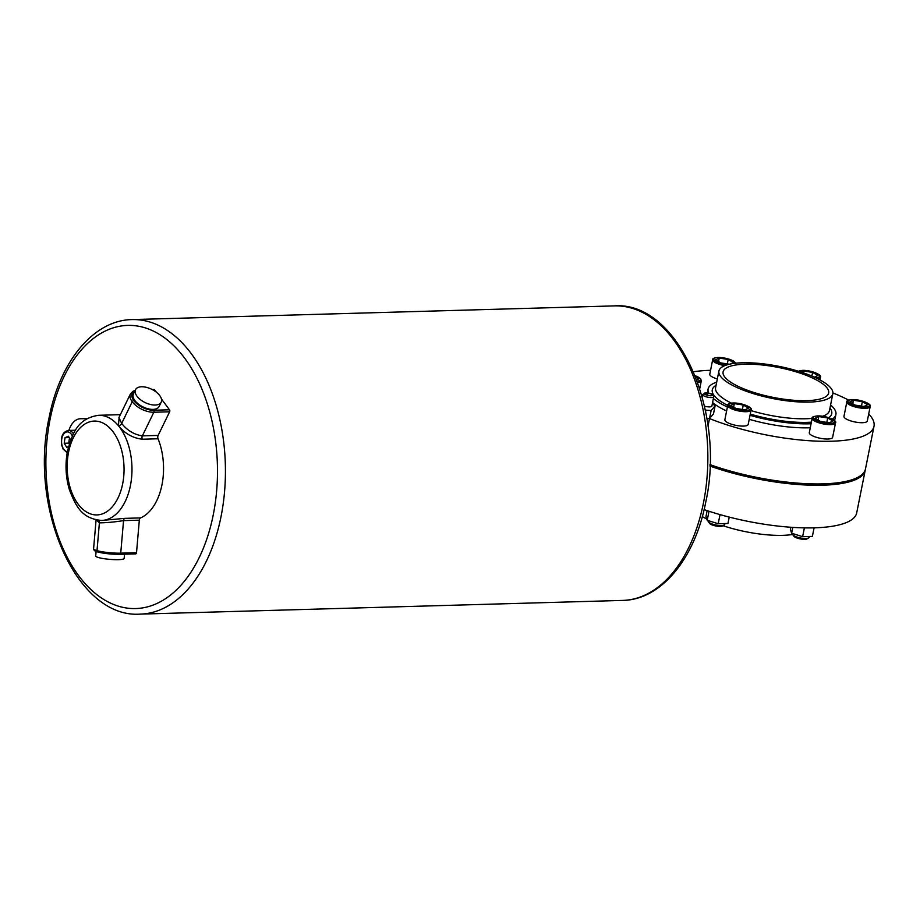<?xml version="1.0" encoding="UTF-8"?>
<svg xmlns="http://www.w3.org/2000/svg" width="920" height="920" viewBox="0 0 920 920"><rect width="100%" height="100%" fill="white"/><g stroke="black" fill="none" stroke-linecap="round" stroke-linejoin="round"><path stroke-width="1.38" d="M708.02 426.041L709.515 418.565L706.917 418.634L709.515 418.565L713.46 413.908A2.829 0.805 11.3 0 0 713.518 413.793A2.829 0.805 11.3 0 0 713.506 413.666M141.576 386.768A14.271 7.417 25.9 0 0 135.539 389.654A14.271 7.417 25.9 0 0 140.472 399.683A14.271 7.417 25.9 0 0 155.181 405.03A14.271 7.417 25.9 0 0 161.218 402.143A14.271 7.417 25.9 0 0 156.273 392.115A14.271 7.417 25.9 0 0 141.576 386.768M135.539 389.654L133.423 394.013A14.271 7.417 25.9 0 0 138.356 404.041A14.271 7.417 25.9 0 0 153.065 409.388A14.271 7.417 25.9 0 0 159.102 406.502L161.218 402.143M124.534 554.197L124.154 558.463A14.271 2.127 -175.1 0 1 118.496 559.659A14.271 2.127 -175.1 0 1 103.511 558.601A14.271 2.127 -175.1 0 1 95.715 556.014L96.105 551.436M120.347 414.667L98.635 415.288A52.612 31.843 88.4 0 1 118.427 425.73A52.612 31.843 88.4 0 1 130.41 485.668A52.612 31.843 88.4 0 1 101.614 520.455L124.763 518.362L140.541 517.914A52.612 31.843 -91.6 0 0 161.977 484.782A52.612 31.843 -91.6 0 0 158.056 438.771L142.278 439.219C132.859 438.104 124.913 433.619 118.438 425.753L119.128 417.197M792.603 533.519L792.522 533.945A8.498 2.403 11.3 0 0 792.752 534.704A8.498 2.403 11.3 0 0 805.747 538.476A8.498 2.403 11.3 0 0 808.68 537.889A8.498 2.403 11.3 0 0 809.186 537.268L809.347 536.486M808.68 537.889L807.116 538.844A7.084 2.001 -168.7 0 1 804.666 539.338A7.084 2.001 -168.7 0 1 793.833 536.188L792.752 534.704M708.181 520.593L708.101 521.007A8.498 2.403 11.3 0 0 708.331 521.778A8.498 2.403 11.3 0 0 721.326 525.55A8.498 2.403 11.3 0 0 724.258 524.963A8.498 2.403 11.3 0 0 724.764 524.342L724.925 523.549M724.258 524.963L722.694 525.918A7.084 2.001 -168.7 0 1 720.245 526.401A7.084 2.001 -168.7 0 1 709.412 523.261L708.331 521.778M724.81 365.631A11.902 3.358 -168.7 0 1 712.667 359.8L709.792 374.187A11.902 3.358 11.3 0 0 717.335 378.959M846.837 401.959L843.962 416.357A11.902 3.358 11.3 0 0 850.022 420.659A11.902 3.358 11.3 0 0 862.477 422.705A11.902 3.358 11.3 0 0 867.295 421.015L870.17 406.628A11.902 3.358 -168.7 0 1 865.352 408.319A11.902 3.358 -168.7 0 1 852.897 406.26A11.902 3.358 -168.7 0 1 846.837 401.959C846.296 400.844 848.079 400.062 852.196 399.613C860.844 399.303 872.344 404.19 870.17 406.628M812.164 418.266L809.289 432.664A11.902 3.358 11.3 0 0 815.35 436.966A11.902 3.358 11.3 0 0 827.816 439.024A11.902 3.358 11.3 0 0 832.623 437.322L835.509 422.935A11.902 3.358 -168.7 0 1 830.691 424.626A11.902 3.358 -168.7 0 1 818.225 422.567A11.902 3.358 -168.7 0 1 812.164 418.266C811.624 417.151 813.406 416.369 817.523 415.921C826.183 415.61 837.671 420.497 835.509 422.935M727.743 405.341L724.868 419.738A11.902 3.358 11.3 0 0 730.928 424.039A11.902 3.358 11.3 0 0 743.394 426.086A11.902 3.358 11.3 0 0 748.202 424.396L751.088 410.009A11.902 3.358 -168.7 0 1 746.269 411.7A11.902 3.358 -168.7 0 1 733.803 409.641A11.902 3.358 -168.7 0 1 727.743 405.341C727.202 404.225 728.996 403.443 733.102 402.994C741.761 402.684 753.261 407.572 751.088 410.009M709.952 465.083A104.121 29.383 11.3 0 0 822.503 484.299A104.121 29.383 11.3 0 0 858.44 477.043L859.222 476.56A104.823 29.589 11.3 0 0 865.478 468.935L874 426.293A104.823 29.589 11.3 0 0 868.71 413.954M709.964 464.611A104.823 29.589 11.3 0 0 823.043 483.862A104.823 29.589 11.3 0 0 859.222 476.56M705.329 410.09L711.114 410.561L709.515 418.565A104.823 29.589 11.3 0 0 831.565 441.22A104.823 29.589 11.3 0 0 874 426.293M848.734 400.142A104.823 29.589 11.3 0 0 832.91 392.955M750.019 415.311A65.159 18.389 11.3 0 0 809.519 423.809A65.159 18.389 11.3 0 0 811.072 423.752M832.289 419.094A65.159 18.389 11.3 0 0 835.9 414.529A65.159 18.389 11.3 0 0 830.587 404.961M749.225 419.313A65.159 18.389 11.3 0 0 808.726 427.8A65.159 18.389 11.3 0 0 810.279 427.754M834.325 420.417A65.159 18.389 11.3 0 0 835.107 418.519L835.9 414.529M809.312 402.086A58.075 16.387 11.3 0 0 832.818 393.817A58.075 16.387 11.3 0 0 803.229 372.807A58.075 16.387 11.3 0 0 742.428 362.779A58.075 16.387 11.3 0 0 718.911 371.059A58.075 16.387 11.3 0 0 748.5 392.058A58.075 16.387 11.3 0 0 809.312 402.086M806.863 400.648A53.831 15.191 11.3 0 0 828.655 392.978A53.831 15.191 11.3 0 0 801.228 373.508A53.831 15.191 11.3 0 0 744.878 364.216A53.831 15.191 11.3 0 0 723.085 371.887A53.831 15.191 11.3 0 0 750.501 391.356A53.831 15.191 11.3 0 0 806.863 400.648M709.918 466.026A104.823 29.589 11.3 0 0 822.779 485.197A104.823 29.589 11.3 0 0 865.214 470.269A104.823 29.589 11.3 0 0 865.317 469.602M704.11 509.611A104.823 29.589 11.3 0 0 814.257 527.838A104.823 29.589 11.3 0 0 856.692 512.911L865.214 470.269M702.317 516.58A58.075 16.387 11.3 0 0 706.801 519.064M723.016 525.711A58.075 16.387 11.3 0 0 782.678 535.348A58.075 16.387 11.3 0 0 792.614 534.485M87.181 418.623L80.523 418.749L87.285 418.565A22.666 13.719 -91.6 0 0 87.216 418.565A22.666 13.719 -91.6 0 0 87.135 418.565M152.283 389.562L154.042 389.516A1.414 0.862 88.4 0 1 154.617 389.838L156.354 392.184M161.46 399.027L169.487 409.791A1.414 0.862 88.4 0 1 169.625 411.792L158.125 435.436A2.829 1.713 -91.6 0 0 158.056 438.771M140.541 517.914A2.829 1.713 -91.6 0 0 139.322 520.168L123.544 520.616C114.574 522.031 106.524 522.778 99.417 522.847L95.806 519.466M124.763 518.362A2.829 1.713 88.4 0 0 123.544 520.616L120.738 553.15A1.414 0.862 -91.6 0 1 119.761 554.3A15.582 2.311 -175.1 0 1 98.026 552.011A1.414 1.104 -74.2 0 1 97.738 551.966C95.105 551.425 93.713 550.367 93.587 548.791A16.997 2.53 4.9 0 0 97.002 550.643A16.997 2.53 4.9 0 0 120.738 553.15L136.516 552.702L139.322 520.168M136.516 552.702A1.414 0.862 88.4 0 1 135.539 553.851L120.083 554.288M711.793 394.197A4.255 1.196 11.3 0 0 707.963 393.012A4.255 1.196 11.3 0 0 705.996 392.874A4.255 1.196 11.3 0 0 704.616 393.127A4.255 1.196 11.3 0 0 705.088 394.427A4.255 1.196 11.3 0 0 708.918 395.611A4.255 1.196 11.3 0 0 710.884 395.749A4.255 1.196 11.3 0 0 712.275 395.497A4.255 1.196 11.3 0 0 711.793 394.197L712.275 395.497L708.918 395.611L705.088 394.427L704.616 393.127L707.963 393.012L711.793 394.197L711.528 395.519M712.586 402.523A65.159 18.389 11.3 0 0 726.616 411.01M710.562 370.3A104.823 29.589 11.3 0 0 693.507 371.749M716.692 382.202A65.159 18.389 11.3 0 0 708.112 388.987A65.159 18.389 11.3 0 0 708.791 393.104M713.38 398.521A65.159 18.389 11.3 0 0 727.409 407.008M734.332 403.638L730.652 405.375L735.931 408.468L744.878 409.837L748.546 408.112L743.279 405.007L734.332 403.638L733.631 407.123M742.382 409.457L743.279 405.007M815.074 418.301L820.352 421.394L829.299 422.763L832.968 421.038L827.701 417.944L818.742 416.565L815.074 418.301M855.013 405.087L863.96 406.456L867.64 404.731L862.362 401.626L853.415 400.257L849.746 401.994L855.013 405.087M814.338 377.166L817.891 375.486L812.613 372.393L803.666 371.024L801.274 372.151M730.342 364.032L733.47 362.56L728.192 359.467L719.244 358.098L715.564 359.823L720.843 362.917L729.41 364.24M696.727 379.845L698.797 378.867L695.658 377.027M718.543 361.572L719.244 358.098M727.306 363.917L728.192 359.467M803.298 372.83L803.666 371.024M811.877 376.096L812.613 372.393M852.725 403.742L853.415 400.257M861.476 406.077L862.362 401.626M818.053 420.049L818.742 416.565M826.804 422.383L827.701 417.944M729.238 517.097L727.961 523.468L718.198 523.745L707.204 520.294L705.973 516.557L707.146 510.646M709.009 511.255L707.204 520.294M720.026 514.613L718.198 523.745M790.832 527.264L790.395 529.483L791.625 533.221L792.787 527.401M804.379 527.884L802.619 536.67L791.625 533.221M814.096 527.85L812.383 536.394L802.619 536.67M706.181 410.711L705.456 410.722M712.275 404.064A86.411 24.392 11.3 0 0 714.254 405.007A2.829 0.805 -168.7 0 1 715.116 405.789A2.829 0.805 -168.7 0 1 715.058 405.904L711.114 410.561M704.49 406.18A5.669 1.598 11.3 0 0 711.873 406.088L713.736 396.75A5.669 1.598 -168.7 0 1 711.436 397.566A5.669 1.598 -168.7 0 1 703.662 395.772A5.669 1.598 -168.7 0 1 702.615 394.53L705.686 392.794C711.7 393.369 714.391 394.691 713.736 396.75M707.963 393.012L707.537 395.186M80.523 418.749A22.666 13.719 -91.6 0 0 80.442 418.749A22.666 13.719 -91.6 0 0 68.896 430.422M70.679 439.921L68.379 436.206L65.021 437.69L64.204 443.267L66.746 447.373L68.528 446.591M69.471 437.966L68.712 443.141L64.204 443.267M69.218 437.563L65.021 437.69M68.712 443.141L69.264 444.026M169.625 411.792L153.847 412.24A16.997 8.832 -154.1 0 1 132.215 401.741A16.997 8.832 -154.1 0 1 130.445 393.909L118.945 417.565L121.67 423.407C127.224 430.445 134.113 434.596 142.347 435.884L158.125 435.436M221.018 516.695A147.327 89.171 88.4 0 1 140.369 614.111C77.05 618.861 28.692 508.702 49.07 417.806C59.788 361.767 93.437 320.148 132.008 319.585A147.327 89.171 88.4 0 1 221.018 516.695M50.129 419.048A141.657 85.744 -91.6 0 0 105.052 600.242A141.657 85.744 -91.6 0 0 213.244 514.901A141.657 85.744 -91.6 0 0 158.309 333.718A141.657 85.744 -91.6 0 0 50.129 419.048M614.433 305.888C677.752 301.139 726.121 411.297 705.732 502.193C695.025 558.233 661.376 599.851 622.794 600.415A147.327 89.171 -91.6 0 0 703.443 502.998A147.327 89.171 -91.6 0 0 614.433 305.888L132.008 319.585M72.335 436.011A9.913 6.003 -91.6 0 0 66.562 431.974A9.913 6.003 -91.6 0 0 61.858 438.437A9.913 6.003 -91.6 0 0 67.379 451.685M68.586 452.111A46.943 28.416 -91.6 0 0 86.79 512.164A46.943 28.416 -91.6 0 0 122.647 483.885A46.943 28.416 -91.6 0 0 104.443 423.832A46.943 28.416 -91.6 0 0 68.586 452.111M735.218 363.273A10.902 3.082 11.3 0 0 729.571 359.352A10.902 3.082 11.3 0 0 718.232 357.5A10.902 3.082 11.3 0 0 714.874 360.789A10.902 3.082 11.3 0 0 727.421 364.745M815.706 377.786A10.902 3.082 11.3 0 0 817.431 373.773A10.902 3.082 11.3 0 0 802.654 370.426A10.902 3.082 11.3 0 0 798.698 371.323M852.414 399.671A10.902 3.082 11.3 0 0 850.011 403.604A10.902 3.082 11.3 0 0 864.972 407.054A10.902 3.082 11.3 0 0 867.364 403.109A10.902 3.082 11.3 0 0 852.414 399.671M817.742 415.978A10.902 3.082 11.3 0 0 815.338 419.911A10.902 3.082 11.3 0 0 830.3 423.361A10.902 3.082 11.3 0 0 832.703 419.416A10.902 3.082 11.3 0 0 817.742 415.978M733.32 403.052A10.902 3.082 11.3 0 0 730.917 406.985A10.902 3.082 11.3 0 0 745.879 410.435A10.902 3.082 11.3 0 0 748.282 406.49A10.902 3.082 11.3 0 0 733.32 403.052M718.911 371.059L715.587 387.711A58.075 16.387 11.3 0 0 731.411 403.121M750.961 410.584A58.075 16.387 11.3 0 0 805.977 418.749A58.075 16.387 11.3 0 0 812.153 418.358M716.07 385.296A60.915 17.192 11.3 0 0 727.731 405.409M750.271 414.08A60.915 17.192 11.3 0 0 807.081 422.372A60.915 17.192 11.3 0 0 811.394 422.153M822.63 416.265A58.075 16.387 11.3 0 0 829.495 410.469L832.818 393.817M828.782 417.68A60.915 17.192 11.3 0 0 829.978 408.054M819.915 379.902L820.421 377.384A11.902 3.358 -168.7 0 1 817.903 378.856M699.752 388.642L701.327 380.765A11.902 3.358 -168.7 0 1 697.659 382.398M697.199 381.133A10.902 3.082 11.3 0 0 695.152 375.751M715.058 405.904L713.46 413.908M75.52 430.226L68.367 430.433A11.327 6.854 88.4 0 1 73.439 433.815M118.427 425.73A52.612 31.843 88.4 0 1 118.438 425.753A2.829 1.782 140.4 0 0 121.681 423.418A55.441 33.557 88.4 0 1 121.681 423.418L132.215 401.741L121.67 423.407A2.829 1.782 140.4 0 1 118.427 425.73M97.002 550.643L99.394 522.847A55.441 33.557 88.4 0 1 99.394 522.847A2.829 2.231 101 0 0 98.175 520.294A2.829 2.231 101.1 0 1 99.394 522.847L97.014 550.643A1.414 1.104 -74.2 0 0 97.738 551.966L97.75 551.977A1.414 1.104 -74.2 0 1 97.014 550.643M134.849 391.092A15.582 8.096 25.9 0 0 133.86 400.603A15.582 8.096 25.9 0 0 153.709 410.239A1.414 0.862 88.4 0 1 153.847 412.24L142.347 435.884A2.829 1.713 88.4 0 0 142.278 439.219M132.215 401.741L132.204 401.729A1.414 0.851 143.3 0 1 133.86 400.603L133.871 400.625A1.414 0.851 143.3 0 0 132.215 401.741M153.709 410.239L169.487 409.791M154.617 389.838L152.892 389.884M67.183 452.801L63.043 448.971L61.582 444.751L61.594 438.127C62.226 433.987 64.492 431.422 68.367 430.433M101.614 520.455C81.627 518.661 75.854 506.08 69.506 490.026C65.665 477.238 65.01 464.186 67.539 450.88C72.553 432.848 77.728 418.428 98.635 415.288M140.369 614.111L622.794 600.415M702.167 396.819L702.615 394.53M735.839 363.204L733.378 360.95L728.387 358.938L718.025 357.443C713.908 357.891 712.126 358.685 712.667 359.8M820.421 377.384C822.595 374.957 811.095 370.058 802.447 370.369L798.307 371.209M708.112 388.987L707.331 392.863M695.129 375.693L700.603 378.683L701.327 380.765M715.116 405.789L713.518 413.793M80.442 418.749L87.216 418.565M93.587 548.791L96.048 520.306M135.7 553.874L119.922 554.323L97.75 551.977M135.194 390.379L132.986 391.276L130.445 393.909"/></g></svg>

